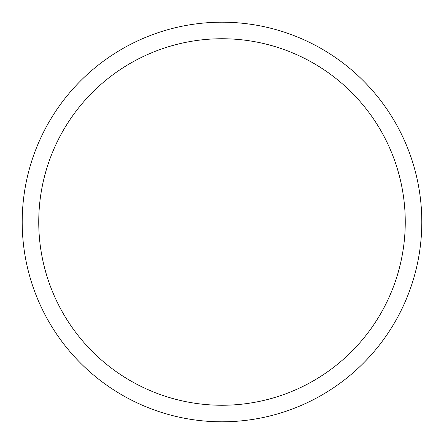 <?xml version="1.0" encoding="UTF-8"?>
<svg xmlns="http://www.w3.org/2000/svg" width="444" height="444" viewBox="0 0 444 444"><rect width="100%" height="100%" fill="white"/><g stroke="black" fill="none" stroke-linecap="round" stroke-linejoin="round"><path stroke-width="0.67" d="M222 22.2A199.8 199.8 0 0 1 421.8 222A199.8 199.8 0 0 1 222 421.8A199.8 199.8 0 0 1 22.2 222A199.8 199.8 0 0 1 222 22.2A199.8 199.8 0 0 0 22.2 222A199.8 199.8 0 0 0 222 421.8M222 405.255A183.255 183.255 0 0 0 405.255 222A183.255 183.255 0 0 0 222 38.745A183.255 183.255 0 0 0 38.745 222A183.255 183.255 0 0 0 222 405.255"/></g></svg>
